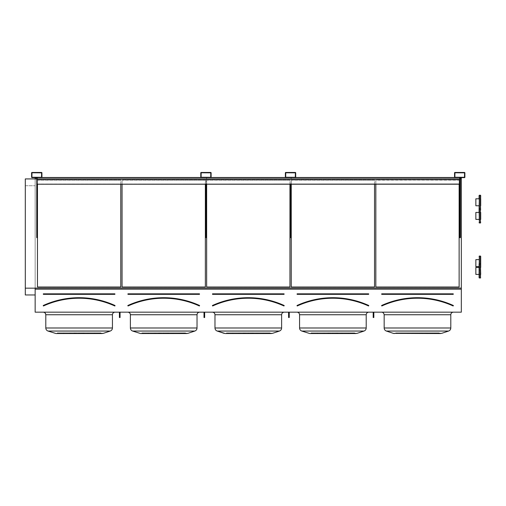 <?xml version="1.0" encoding="UTF-8"?>
<svg xmlns="http://www.w3.org/2000/svg" width="506" height="506" viewBox="0 0 506 506"><rect width="100%" height="100%" fill="white"/><g stroke="black" fill="none" stroke-linecap="round" stroke-linejoin="round"><path stroke-width="0.38" stroke-dasharray="2.53 1.9" d="M115.026 312.17L43.219 312.17L115.026 312.17M199.617 312.17L127.809 312.17L199.617 312.17M284.208 312.17L212.4 312.17L284.208 312.17M368.798 312.17L296.99 312.17L368.798 312.17M453.389 312.17L381.581 312.17L453.389 312.17M461.327 289.173L35.148 289.173L35.148 312.17L461.327 312.17L461.327 177.625L454.938 177.625L461.327 177.625M373.833 312.17L373.188 312.17L373.833 312.17L373.188 312.17L373.188 314.517L373.188 312.17L373.833 312.17L373.833 316.604L373.188 316.604L373.188 312.17M289.242 312.17L289.242 314.517L288.597 314.517L289.242 314.517L289.242 316.098L288.597 316.098L289.242 316.098L289.242 317.521L289.242 312.17L288.597 312.17L289.242 312.17L288.597 312.17L288.597 317.521L288.597 312.17L289.242 312.17L289.242 317.521L288.597 317.521L288.597 312.17M204.652 312.17L204.652 314.517L204.007 314.517L204.652 314.517L204.652 316.098L204.007 316.098L204.652 316.098L204.652 317.521L204.652 312.17L204.007 312.17L204.652 312.17L204.007 312.17L204.007 317.521L204.007 312.17L204.652 312.17L204.652 317.521L204.007 317.521L204.007 312.17M120.061 312.17L120.061 314.517L119.416 314.517L120.061 314.517L120.061 316.098L119.416 316.098L120.061 316.098L120.061 317.521L120.061 312.17L119.416 312.17L120.061 312.17L119.416 312.17L119.416 317.521L119.416 312.17L120.061 312.17L120.061 317.521L119.416 317.521L119.416 312.17M36.116 177.625L37.406 177.302L36.116 177.625M36.761 184.209L36.761 177.492L36.761 179.238L36.761 177.625L459.714 177.625L36.761 177.625L36.761 184.209L459.714 184.209L36.761 184.209L36.761 177.625L37.406 177.625L37.406 183.438L36.761 183.438L36.761 237.643L37.406 237.643L36.761 237.643L37.406 237.643L37.406 177.625L37.406 183.438L36.761 183.438L36.761 177.625L37.406 177.625L36.761 177.625L37.406 177.625L36.761 177.625L37.406 177.625L36.761 177.625L37.406 177.625L36.761 177.625L36.761 237.643L36.761 177.625L36.761 184.209L459.714 184.209L459.714 177.625L460.359 177.625L459.068 177.625L460.359 177.625L459.068 177.625L460.359 177.625L459.068 177.625L460.359 177.625L459.068 177.625L460.359 177.625L459.068 177.625L460.359 177.625L459.068 177.625L460.359 177.625L459.714 177.625L460.359 177.625L459.714 177.625L460.359 177.625L459.714 177.625L460.359 177.625L459.714 177.625L459.714 237.643L459.714 177.625L459.714 184.209L459.714 177.625L459.714 179.238L459.714 177.751L460.359 177.625L460.359 183.438L459.714 183.438L459.714 177.625L459.068 177.302L460.359 177.302L459.068 177.625M35.148 177.625L464.495 177.625A0.386 0.386 0 0 0 464.881 177.239L464.881 172.843A0.386 0.386 0 0 0 464.495 172.457L454.938 172.457A0.386 0.386 0 0 0 454.546 172.843L454.546 177.239A0.386 0.386 0 0 0 454.938 177.625L295.314 177.625A0.386 0.386 0 0 0 295.7 177.239L295.7 172.843A0.386 0.386 0 0 0 295.314 172.457L285.757 172.457A0.386 0.386 0 0 0 285.365 172.843L285.365 177.239A0.386 0.386 0 0 0 285.757 177.625L210.724 177.625A0.386 0.386 0 0 0 211.11 177.239L211.11 172.843A0.386 0.386 0 0 0 210.724 172.457L201.167 172.457A0.386 0.386 0 0 0 200.774 172.843L200.774 177.239A0.386 0.386 0 0 0 201.167 177.625L41.543 177.625A0.386 0.386 0 0 0 41.928 177.239L41.928 172.843A0.386 0.386 0 0 0 41.543 172.457L31.986 172.457A0.386 0.386 0 0 0 31.593 172.843L31.593 177.239A0.386 0.386 0 0 0 31.986 177.625L461.327 177.72M205.297 177.625L206.587 177.302L205.297 177.625M289.887 177.625L291.178 177.302L289.887 177.302L291.178 177.302L289.887 177.302L291.178 177.302L289.887 177.302L291.178 177.302L289.887 177.302L291.178 177.302L289.887 177.302L291.178 177.302L289.887 177.302L291.178 177.625L290.533 177.625L291.178 177.625L290.533 177.625L291.178 177.625L291.178 183.438L290.533 183.438L290.533 237.643L290.533 184.209M114.894 293.961L114.894 294.347L114.894 293.828L114.894 294.22L43.345 294.22L114.894 293.961M43.345 293.828L43.345 294.347L43.345 293.828L114.894 293.828M43.339 305.877L43.282 305.63A86.267 86.267 0 0 1 114.963 305.63L114.856 305.864A86.014 86.014 0 0 0 43.389 305.864M115.026 305.801L114.799 305.985A85.881 85.881 0 0 0 43.446 305.985M120.77 287.016L120.77 180.073L37.469 180.073L37.469 184.209L37.469 180.073L120.77 180.073L120.77 287.016L37.469 287.016L37.469 180.073L120.77 180.225L37.469 180.225L37.469 287.168L120.77 287.161L37.469 287.016M82.351 332.897L75.894 332.897L82.351 332.897L82.351 333.543L75.894 333.543L82.351 333.543L75.894 333.543L82.351 333.543L82.351 332.897L75.894 332.897L82.351 332.897M74.527 332.897L74.527 333.543L63.674 333.543L75.786 333.543L57.304 333.543L83.281 333.543L69.537 333.543L75.786 333.543L74.527 333.543L74.527 332.897L63.674 332.897L63.693 333.543L58.962 333.543L74.199 333.543L57.304 333.543L76.754 333.543L63.693 333.543L63.693 332.897L75.786 332.897L58.962 332.897L74.199 332.897L74.199 333.543L74.199 332.897L57.304 332.897L57.304 333.543L57.304 332.897L58.962 332.897L58.962 333.543L58.962 332.897L76.754 332.897L76.754 333.543L76.754 332.897L63.693 332.897L63.693 333.543L63.693 332.897L70.77 332.897L70.77 333.543L94.571 333.543L70.77 333.543L70.77 332.897L80.694 332.897L80.694 333.543L80.694 332.897L83.281 332.897L79.119 332.897L79.119 333.543L79.55 333.543L74.964 333.543L100.941 333.543L79.119 333.543L79.119 332.897L69.537 332.897L75.786 332.897L75.786 333.543L75.786 332.897L74.527 332.897M73.971 332.897L73.971 333.543L74.199 332.897L57.304 332.897L73.971 332.897L73.958 333.543L73.958 332.897M75.179 332.897L75.179 333.543L75.179 332.897L58.962 332.897L58.962 333.543L58.962 332.897L75.179 332.897M78.689 332.897L78.689 333.543L78.689 332.897L83.281 332.897L77.551 332.897L77.551 333.543L77.551 332.897L88.708 332.897L82.459 332.897L83.711 332.897L83.711 333.543L83.711 332.897L94.571 332.897L94.552 333.543L99.277 333.543L84.04 333.543L100.941 333.543L81.491 333.543L94.552 333.543L94.552 332.897L87.468 332.897L87.468 333.543L87.468 332.897L78.689 332.897M100.941 333.543L100.941 332.897L81.491 332.897L94.552 332.897L82.459 332.897L82.459 333.543L82.459 332.897L99.277 332.897L84.04 332.897L84.04 333.543L84.04 332.897L100.941 332.897L100.941 333.543L57.304 333.543M84.268 332.897L84.268 333.543L84.287 332.897M99.277 332.897L99.277 333.543L99.277 332.897L99.277 333.543L99.277 332.897L83.066 332.897L83.066 333.543L83.066 332.897L81.491 332.897L81.491 333.543L81.491 332.897L94.552 332.897L94.552 333.543L94.552 332.897L99.277 332.897M79.55 332.897L79.55 333.543L79.55 332.897L74.964 332.897L79.119 332.897L79.119 333.543L79.119 332.897L70.77 332.897L70.77 333.543L70.77 332.897L79.55 332.897M87.468 332.897L87.468 333.543L87.468 332.897L79.119 332.897L87.468 332.897M103.249 333.378L54.99 333.378L48.007 331.05L110.232 331.05L48.007 331.05L110.232 331.05L103.249 333.378L54.99 333.378L102.231 333.543M45.799 314.751L45.799 327.989L112.44 327.989L45.799 327.989L112.44 327.989L112.44 314.751L45.799 314.751L112.44 314.751L45.799 314.751L44.477 312.493L43.219 312.17M199.484 293.961L199.484 294.347L199.484 293.828L199.484 294.22L127.936 294.22L199.484 293.961M127.936 293.828L127.936 294.347L127.936 293.828L199.484 293.828M128.037 305.985L127.822 305.51L128.037 305.985A85.881 85.881 0 0 1 199.389 305.985L199.446 305.864A86.014 86.014 0 0 0 127.98 305.864L127.929 305.877M127.809 305.801L127.873 305.63A86.267 86.267 0 0 1 199.554 305.63L199.389 305.985M205.36 287.016L205.36 180.073L122.06 180.073L122.06 184.209L122.06 180.073L205.36 180.073L205.36 287.016L122.06 287.016L122.06 180.073L205.36 180.225L122.06 180.225L122.06 287.168L205.36 287.161L122.06 287.016M166.942 332.897L160.484 332.897L166.942 332.897L166.942 333.543L160.484 333.543L166.942 333.543L160.484 333.543L166.942 333.543L166.942 332.897L160.484 332.897L166.942 332.897M159.118 332.897L159.118 333.543L148.264 333.543L160.377 333.543L141.895 333.543L167.872 333.543L154.128 333.543L160.377 333.543L159.118 333.543L159.118 332.897L148.264 332.897L148.283 333.543L143.552 333.543L158.789 333.543L141.895 333.543L161.344 333.543L148.283 333.543L148.283 332.897L160.377 332.897L143.552 332.897L158.789 332.897L158.789 333.543L158.789 332.897L141.895 332.897L141.895 333.543L141.895 332.897L143.552 332.897L143.552 333.543L143.552 332.897L161.344 332.897L161.344 333.543L161.344 332.897L148.283 332.897L148.283 333.543L148.283 332.897L155.361 332.897L155.361 333.543L179.162 333.543L155.361 333.543L155.361 332.897L165.285 332.897L165.285 333.543L165.285 332.897L167.872 332.897L163.71 332.897L163.71 333.543L164.14 333.543L159.554 333.543L185.531 333.543L163.71 333.543L163.71 332.897L154.128 332.897L160.377 332.897L160.377 333.543L160.377 332.897L159.118 332.897M158.561 332.897L158.561 333.543L158.789 332.897L141.895 332.897L158.561 332.897M159.769 332.897L159.769 333.543L159.769 332.897L143.552 332.897L143.552 333.543L143.552 332.897L159.769 332.897M163.28 332.897L163.28 333.543L163.28 332.897L167.872 332.897L162.141 332.897L162.141 333.543L162.141 332.897L173.299 332.897L167.05 332.897L168.302 332.897L168.302 333.543L168.302 332.897L179.162 332.897L179.137 333.543L183.868 333.543L168.631 333.543L185.531 333.543L166.082 333.543L179.137 333.543L179.137 332.897L172.059 332.897L172.059 333.543L172.059 332.897L163.28 332.897M185.531 333.543L185.531 332.897L166.082 332.897L179.137 332.897L167.05 332.897L167.05 333.543L167.05 332.897L183.868 332.897L168.631 332.897L168.631 333.543L168.631 332.897L185.531 332.897L185.531 333.543L141.895 333.543M168.859 332.897L168.859 333.543L168.859 332.897M183.868 332.897L183.868 333.543L183.868 332.897L183.868 333.543L183.868 332.897L167.657 332.897L167.657 333.543L167.657 332.897L166.082 332.897L166.082 333.543L166.082 332.897L179.137 332.897L179.137 333.543L179.137 332.897L183.868 332.897M164.14 332.897L164.14 333.543L164.14 332.897L159.554 332.897L163.71 332.897L163.71 333.543L163.71 332.897L155.361 332.897L155.361 333.543L155.361 332.897L164.14 332.897M172.059 332.897L172.059 333.543L172.059 332.897L163.71 332.897L172.059 332.897M187.84 333.378L139.58 333.378L132.597 331.05L194.823 331.05L132.597 331.05L194.823 331.05L187.84 333.378L139.58 333.378L186.822 333.543M130.39 314.751L130.39 327.989L197.03 327.989L130.39 327.989L197.03 327.989L197.03 314.751L130.39 314.751C130.238 313.182 129.378 312.322 127.809 312.17M284.075 293.961L284.075 294.347L284.075 293.828L284.075 294.22L212.526 294.22L284.075 293.961M212.526 293.828L212.526 294.347L212.526 293.828L284.075 293.828M212.571 305.864L212.463 305.63A86.267 86.267 0 0 1 284.138 305.63L284.037 305.864A86.014 86.014 0 0 0 212.571 305.864M283.98 305.985L284.195 305.51L283.98 305.985A85.881 85.881 0 0 0 212.628 305.985M289.951 287.016L289.951 180.073L206.65 180.073L206.65 184.209L206.65 180.073L289.951 180.073L289.951 287.016L206.65 287.016L206.65 180.073L289.951 180.225L206.65 180.225L206.65 287.168L289.951 287.161L206.65 287.016M251.533 332.897L245.075 332.897L251.533 332.897L251.533 333.543L245.075 333.543L251.533 333.543L245.075 333.543L251.533 333.543L251.533 332.897L245.075 332.897L251.533 332.897M243.709 332.897L243.709 333.543L232.855 333.543L244.967 333.543L226.486 333.543L252.462 333.543L238.718 333.543L244.967 333.543L243.709 333.543L243.709 332.897L232.855 332.897L232.874 333.543L228.143 333.543L243.38 333.543L226.486 333.543L245.935 333.543L232.874 333.543L232.874 332.897L244.967 332.897L228.143 332.897L243.38 332.897L243.38 333.543L243.38 332.897L226.486 332.897L226.486 333.543L226.486 332.897L228.143 332.897L228.143 333.543L228.143 332.897L245.935 332.897L245.935 333.543L245.935 332.897L232.874 332.897L232.874 333.543L232.874 332.897L239.952 332.897L239.952 333.543L263.752 333.543L239.952 333.543L239.952 332.897L249.875 332.897L249.875 333.543L249.875 332.897L252.462 332.897L248.301 332.897L248.301 333.543L248.731 333.543L244.139 333.543L270.122 333.543L248.301 333.543L248.301 332.897L238.718 332.897L244.967 332.897L244.967 333.543L244.967 332.897L243.709 332.897M243.152 332.897L243.152 333.543L243.38 332.897L226.486 332.897L243.152 332.897M244.36 332.897L244.36 333.543L244.36 332.897L228.143 332.897L228.143 333.543L228.143 332.897L244.36 332.897M247.87 332.897L247.87 333.543L247.87 332.897L252.462 332.897L246.732 332.897L246.732 333.543L246.732 332.897L257.889 332.897L251.64 332.897L252.892 332.897L252.892 333.543L252.892 332.897L263.752 332.897L263.727 333.543L268.458 333.543L253.221 333.543L270.122 333.543L250.672 333.543L263.727 333.543L263.727 332.897L256.65 332.897L256.65 333.543L256.65 332.897L247.87 332.897M270.122 333.543L270.122 332.897L250.672 332.897L263.727 332.897L251.64 332.897L251.64 333.543L251.64 332.897L268.458 332.897L253.221 332.897L253.221 333.543L253.221 332.897L270.122 332.897L270.122 333.543L226.486 333.543M253.449 332.897L253.449 333.543L253.449 332.897M268.458 332.897L268.458 333.543L268.458 332.897L268.458 333.543L268.458 332.897L252.247 332.897L252.247 333.543L252.247 332.897L250.672 332.897L250.672 333.543L250.672 332.897L263.727 332.897L263.727 333.543L263.727 332.897L268.458 332.897M248.731 332.897L248.731 333.543L248.731 332.897L244.139 332.897L248.301 332.897L248.301 333.543L248.301 332.897L239.952 332.897L239.952 333.543L239.952 332.897L248.731 332.897M256.65 332.897L256.65 333.543L256.65 332.897L248.301 332.897L256.65 332.897M224.171 333.378L271.412 333.543M368.665 293.961L368.665 294.347L368.665 293.828L368.665 294.22L297.117 294.22L368.665 293.961M297.117 293.828L297.117 294.347L297.117 293.828L368.665 293.828M297.161 305.864L297.054 305.63A86.267 86.267 0 0 1 368.729 305.63L368.627 305.864A86.014 86.014 0 0 0 297.161 305.864M368.57 305.985L368.785 305.51L368.57 305.985A85.881 85.881 0 0 0 297.218 305.985M374.541 287.016L374.541 180.073L291.241 180.073L291.241 184.209L291.241 180.073L374.541 180.073L374.541 287.016L291.241 287.016L291.241 180.073L374.541 180.225L291.241 180.225L291.241 287.168L374.541 287.161L291.241 287.016M336.123 332.897L329.665 332.897L336.123 332.897L336.123 333.543L329.665 333.543L336.123 333.543L329.665 333.543L336.123 333.543L336.123 332.897L329.665 332.897L336.123 332.897M328.299 332.897L328.299 333.543L317.445 333.543L329.558 333.543L311.076 333.543L337.053 333.543L323.309 333.543L329.558 333.543L328.299 333.543L328.299 332.897L317.445 332.897L317.464 333.543L312.733 333.543L327.97 333.543L311.076 333.543L330.526 333.543L317.464 333.543L317.464 332.897L329.558 332.897L312.733 332.897L327.97 332.897L327.97 333.543L327.97 332.897L311.076 332.897L311.076 333.543L311.076 332.897L312.733 332.897L312.733 333.543L312.733 332.897L330.526 332.897L330.526 333.543L330.526 332.897L317.464 332.897L317.464 333.543L317.464 332.897L324.542 332.897L324.542 333.543L348.343 333.543L324.542 333.543L324.542 332.897L334.466 332.897L334.466 333.543L334.466 332.897L337.053 332.897L332.891 332.897L332.891 333.543L333.321 333.543L328.729 333.543L354.712 333.543L332.891 333.543L332.891 332.897L323.309 332.897L329.558 332.897L329.558 333.543L329.558 332.897L328.299 332.897M327.743 332.897L327.743 333.543L327.97 332.897L311.076 332.897L327.743 332.897L327.73 333.543L327.73 332.897M328.951 332.897L328.951 333.543L328.951 332.897L312.733 332.897L312.733 333.543L312.733 332.897L328.951 332.897M332.461 332.897L332.461 333.543L332.461 332.897L337.053 332.897L331.322 332.897L331.322 333.543L331.322 332.897L342.48 332.897L336.231 332.897L337.483 332.897L337.483 333.543L337.483 332.897L348.343 332.897L348.318 333.543L353.049 333.543L337.812 333.543L354.712 333.543L335.263 333.543L348.318 333.543L348.318 332.897L341.24 332.897L341.24 333.543L341.24 332.897L332.461 332.897M354.712 333.543L354.712 332.897L335.263 332.897L348.318 332.897L336.231 332.897L336.231 333.543L336.231 332.897L353.049 332.897L337.812 332.897L337.812 333.543L337.812 332.897L354.712 332.897L354.712 333.543L311.076 333.543M338.04 332.897L338.04 333.543L338.04 332.897M353.049 332.897L353.049 333.543L353.049 332.897L353.049 333.543L353.049 332.897L336.838 332.897L336.838 333.543L336.838 332.897L335.263 332.897L335.263 333.543L335.263 332.897L348.318 332.897L348.318 333.543L348.318 332.897L353.049 332.897M333.321 332.897L333.321 333.543L333.321 332.897L328.729 332.897L332.891 332.897L332.891 333.543L332.891 332.897L324.542 332.897L324.542 333.543L324.542 332.897L333.321 332.897M341.24 332.897L341.24 333.543L341.24 332.897L332.891 332.897L341.24 332.897M364.004 331.05L301.778 331.05L364.004 331.05L301.778 331.05L308.761 333.378L357.021 333.378L309.786 333.543L356.003 333.543M299.571 314.751L299.571 327.989L366.211 327.989L299.571 327.989L366.211 327.989L366.211 314.751L299.571 314.751L366.211 314.751L299.571 314.751L298.591 312.721M35.148 289.173L35.148 177.72M461.327 178.928L35.148 178.928L35.148 294.96L35.148 288.11L461.327 288.11M35.148 288.161L461.327 288.161L25.3 288.161L25.3 294.96L25.3 185.727L35.148 185.727L25.3 185.727L25.3 294.96M459.132 184.209L459.132 180.073L375.832 180.073L375.832 184.209L375.832 180.073L459.132 180.073L459.132 287.016L375.832 287.016L375.832 180.073L459.132 180.225L459.132 287.168L375.832 287.168L375.832 180.225L459.132 180.073L459.132 184.209M36.761 178.928L460.359 178.928M36.761 178.744L460.359 178.744M36.761 177.72L460.359 177.72M35.148 178.744L461.327 178.744M25.3 178.928L25.3 288.161M417.912 333.543L409.133 333.543L417.912 333.543L417.912 332.897L415.913 332.897L415.913 333.543L415.913 332.897L419.057 332.897L419.057 333.543L421.643 333.543L417.482 333.543L437.639 333.543L417.052 333.543L419.057 333.543L419.057 332.897L421.643 332.897L417.482 332.897L417.482 333.543L397.324 333.543L417.482 333.543L417.482 332.897L407.899 332.897L414.148 332.897L412.89 332.897L412.89 333.543L395.667 333.543L415.116 333.543L402.055 333.543L414.148 333.543L412.89 333.543L412.89 332.897L402.036 332.897L402.055 333.543L402.055 332.897L409.133 332.897L409.133 333.543L409.133 332.897L427.07 332.897L420.821 332.897L422.074 332.897L422.074 333.543L439.303 333.543L419.853 333.543L432.908 333.543L420.821 333.543L422.074 333.543L422.074 332.897L432.934 332.897L432.908 333.543L432.908 332.897L425.831 332.897L425.831 333.543L425.831 332.897L417.052 332.897L417.052 333.543L417.052 332.897L421.643 332.897L417.482 332.897L417.482 333.543L417.482 332.897L407.899 332.897L414.148 332.897L414.148 333.543L414.148 332.897L397.324 332.897L412.561 332.897L412.561 333.543L395.667 333.543L412.561 333.543L412.561 332.897L395.667 332.897L395.667 333.543L395.667 332.897L397.324 332.897L397.324 333.543L397.324 332.897L415.116 332.897L415.116 333.543L415.116 332.897L402.055 332.897L402.055 333.543L402.055 332.897L409.133 332.897L409.133 333.543L409.133 332.897L417.912 332.897L417.912 333.543M420.714 333.543L414.256 333.543L420.714 333.543L414.256 333.543L420.714 333.543L420.714 332.897L414.256 332.897L420.714 332.897L414.256 332.897L420.714 332.897L420.714 333.543M394.376 333.543L440.593 333.543M384.162 314.751L384.162 327.989L450.802 327.989L384.162 327.989L450.802 327.989L450.802 314.751L384.162 314.751L450.802 314.751L384.162 314.751L383.58 313.113L382.169 312.24M422.63 333.543L439.303 333.543L422.63 333.543L422.63 332.897L422.402 333.543L422.402 332.897L439.303 332.897L439.303 333.543L439.303 332.897L422.402 332.897L439.303 332.897L437.639 332.897L437.639 333.543L437.639 332.897L419.853 332.897L419.853 333.543L419.853 332.897L437.639 332.897L422.63 332.897L422.649 333.543M459.132 287.016L375.832 287.016M412.333 332.897L412.333 333.543L412.561 332.897L395.667 332.897L412.333 332.897L412.32 333.543L412.32 332.897M413.541 332.897L413.541 333.543L413.541 332.897L397.324 332.897L397.324 333.543L397.324 332.897L413.541 332.897M420.821 332.897L420.821 333.543L420.821 332.897L432.934 332.897L432.908 333.543L432.908 332.897L420.821 332.897M421.428 332.897L421.428 333.543L421.428 332.897L437.639 332.897L437.639 333.543L437.639 332.897L421.428 332.897M425.831 332.897L425.831 333.543L425.831 332.897L417.482 332.897L425.831 332.897M453.256 293.828L453.256 294.347L453.256 293.828L381.707 293.828L453.256 293.961L381.707 293.961L381.707 294.347L381.707 293.828M381.802 305.985L381.594 305.51L381.802 305.985A85.881 85.881 0 0 1 453.161 305.985L453.212 305.864A86.014 86.014 0 0 0 381.752 305.864L381.644 305.63A86.267 86.267 0 0 1 453.319 305.63L453.161 305.985M454.869 172.843L454.938 177.302L464.559 177.239L464.495 172.78L454.869 172.843M460.359 172.457L459.068 172.78L460.359 172.457M460.359 177.625L460.359 237.643L459.714 237.643L459.714 183.438L460.359 183.438L460.359 237.643L459.714 237.643L460.359 237.643L460.359 177.625L459.714 177.751L460.359 177.751L459.714 177.751L459.714 179.238L36.761 179.238L459.714 179.238L459.714 177.492L459.714 184.209M459.068 172.78L459.068 172.457L459.068 172.78M285.688 172.843L285.757 177.302L295.377 177.239L295.314 172.78L285.688 172.843M291.178 172.457L289.887 172.78L291.178 172.457M201.097 172.843L201.167 177.302L210.787 177.239L210.724 172.78L201.097 172.843M206.587 184.209L206.587 177.625L206.587 183.438L205.942 183.438L205.942 237.643L206.587 237.643L205.942 237.643L206.587 237.643L206.587 177.625L206.587 183.438L205.942 183.438L205.942 177.625L206.587 177.625L205.942 177.625L206.587 177.625L205.942 177.625L205.942 237.643L205.942 184.209M206.587 172.457L205.297 172.78L206.587 172.457M31.916 172.843L31.986 177.302L41.606 177.239L41.543 172.78L31.916 172.843M37.406 172.457L36.116 172.78L37.406 172.457M291.178 177.625L291.178 237.643L290.533 237.643L290.533 183.438L291.178 183.438L291.178 237.643L290.533 237.643L291.178 237.643L291.178 184.209M37.406 177.625L37.406 184.209M290.533 177.751L291.178 177.751L290.533 177.751M205.942 177.751L206.587 177.751L205.942 177.751M36.761 177.751L459.714 177.751L36.761 177.751M289.887 172.78L289.887 172.457L289.887 172.78M205.297 172.78L205.297 172.457L205.297 172.78M36.116 172.78L36.116 172.457L36.116 172.78M373.188 316.604L373.188 317.521L373.833 317.521L373.833 314.517L373.188 314.517L373.188 316.098L373.188 314.517L373.833 314.517L373.833 316.098L373.188 316.098L373.188 317.521L373.188 316.098L373.833 316.098L373.833 317.521L373.833 316.604M373.833 313.998L373.833 315.295L373.833 313.998M373.188 313.998L373.188 315.295L373.188 313.998M289.242 316.604L288.597 316.604M289.242 313.998L289.242 315.295L289.242 313.998M288.597 313.998L288.597 315.295L288.597 313.998M204.652 316.604L204.007 316.604M204.652 313.998L204.652 315.295L204.652 313.998M204.007 313.998L204.007 315.295L204.007 313.998M120.061 316.604L119.416 316.604M120.061 313.998L120.061 315.295L120.061 313.998M119.416 313.998L119.416 315.295L119.416 313.998M36.761 184.083L459.714 184.083M36.761 177.625L459.714 177.625M36.761 184.342L459.714 184.342L36.761 184.342M454.647 177.492L41.827 177.492M200.876 177.492L211.008 177.492M285.466 177.492L295.599 177.492M36.761 179.238L459.714 179.238M479.087 205.778L475.855 205.778L475.855 198.801L475.855 205.778L475.855 198.801L479.087 198.801L479.087 205.778L479.087 195.512L479.41 209.395L479.41 195.19L479.41 209.395L479.41 195.19L480.377 195.19L480.377 223.019L480.377 208.814L480.377 223.019L479.41 223.019L479.41 208.814L479.41 223.019L479.41 208.814L479.41 209.395L480.7 209.073L480.7 195.512M479.087 219.402L480.7 219.402L480.7 212.425L480.7 222.697L480.7 209.136L480.7 219.402L475.855 219.402L475.855 212.425L475.855 219.402L475.855 212.425L479.087 212.425L479.087 219.402L479.087 209.136L479.087 222.697M479.087 256.34L479.087 274.416L480.7 274.416L480.7 264.151L480.7 277.712L480.7 264.151L479.41 263.828L479.41 270.223L479.41 256.017L479.41 270.223L479.41 256.017L480.377 256.017L480.377 278.034L480.377 263.828L480.377 278.034L479.41 278.034L479.41 263.828L479.41 278.034L479.41 263.828L479.087 277.712M480.7 267.446L475.855 267.446L475.855 274.416L475.855 267.446L475.855 274.416L479.087 274.416L479.087 267.446L479.087 274.416L479.087 267.446L479.087 274.416L479.087 267.446L480.7 267.446L480.7 269.9L480.7 256.34M479.087 263.12L479.087 259.629L479.087 263.12M480.7 263.12L480.7 259.629L480.7 263.12M480.7 219.402L480.7 212.425L479.087 212.425L480.7 212.425M480.7 205.778L480.7 198.801L479.087 198.801L480.7 198.801M479.087 259.629L475.855 259.629L475.855 266.605L475.855 259.629L475.855 266.605L479.087 266.605M43.345 294.347L114.894 294.347M114.963 305.63L114.799 305.985M115.014 305.51A86.399 86.399 0 0 0 43.231 305.51M127.936 294.347L199.484 294.347M199.604 305.51A86.399 86.399 0 0 0 127.822 305.51M212.526 294.347L284.075 294.347M284.195 305.51A86.399 86.399 0 0 0 212.412 305.51M281.621 327.989L214.98 327.989L281.621 327.989L214.98 327.989L214.98 314.751L281.621 314.751M216.998 330.981L279.413 331.05M297.117 294.347L368.665 294.347M368.785 305.51A86.399 86.399 0 0 0 297.003 305.51M453.376 305.51A86.399 86.399 0 0 0 381.594 305.51M381.707 294.347L453.256 294.347M386.369 331.05L448.594 331.05L386.369 331.05L448.594 331.05L441.611 333.378L393.352 333.378M75.894 332.897L75.894 333.543L75.894 332.897M63.674 332.897L63.674 333.543L63.674 332.897M69.537 332.897L69.537 333.543L69.537 332.897M79.119 332.897L79.119 333.543L79.119 332.897M83.281 332.897L83.281 333.543L83.281 332.897M88.708 332.897L88.708 333.543L88.708 332.897M94.571 332.897L94.571 333.543L94.571 332.897M74.964 332.897L74.964 333.543L74.964 332.897M160.484 332.897L160.484 333.543L160.484 332.897M148.264 332.897L148.264 333.543L148.264 332.897M154.128 332.897L154.128 333.543L154.128 332.897M158.549 332.897L158.549 333.543L158.549 332.897M163.71 332.897L163.71 333.543L163.71 332.897M167.872 332.897L167.872 333.543L167.872 332.897M173.299 332.897L173.299 333.543L173.299 332.897M179.162 332.897L179.162 333.543L179.162 332.897M168.877 332.897L168.877 333.543L168.877 332.897M159.554 332.897L159.554 333.543L159.554 332.897M245.075 332.897L245.075 333.543L245.075 332.897M232.855 332.897L232.855 333.543L232.855 332.897M238.718 332.897L238.718 333.543L238.718 332.897M243.139 332.897L243.139 333.543L243.139 332.897M248.301 332.897L248.301 333.543L248.301 332.897M252.462 332.897L252.462 333.543L252.462 332.897M257.889 332.897L257.889 333.543L257.889 332.897M263.752 332.897L263.752 333.543L263.752 332.897M253.468 332.897L253.468 333.543L253.468 332.897M244.139 332.897L244.139 333.543L244.139 332.897M214.98 314.65L214.108 312.816M214.057 312.771L212.4 312.17M329.665 332.897L329.665 333.543L329.665 332.897M317.445 332.897L317.445 333.543L317.445 332.897M323.309 332.897L323.309 333.543L323.309 332.897M332.891 332.897L332.891 333.543L332.891 332.897M337.053 332.897L337.053 333.543L337.053 332.897M342.48 332.897L342.48 333.543L342.48 332.897M348.343 332.897L348.343 333.543L348.343 332.897M338.059 332.897L338.059 333.543L338.059 332.897M328.729 332.897L328.729 333.543L328.729 332.897M298.186 312.461L297.224 312.177M414.256 332.897L414.256 333.543L414.256 332.897M402.036 332.897L402.036 333.543L402.036 332.897M407.899 332.897L407.899 333.543L407.899 332.897M417.482 332.897L417.482 333.543L417.482 332.897M421.643 332.897L421.643 333.543L421.643 332.897M427.07 332.897L427.07 333.543L427.07 332.897M432.934 332.897L432.934 333.543L432.934 332.897M413.32 332.897L413.32 333.543L413.32 332.897M206.587 177.625L206.587 177.302L206.587 177.625M373.833 312.708L373.188 312.708L373.833 312.708M373.833 315.295L373.188 315.295L373.833 315.295M289.242 312.708L288.597 312.708L289.242 312.708M289.242 315.295L288.597 315.295L289.242 315.295M204.652 312.708L204.007 312.708L204.652 312.708M204.652 315.295L204.007 315.295L204.652 315.295M120.061 312.708L119.416 312.708L120.061 312.708M120.061 315.295L119.416 315.295L120.061 315.295M479.087 209.136L479.41 208.814L480.7 209.136M479.41 270.223L480.7 269.9L480.377 270.223L479.087 269.9L479.41 270.223M479.087 274.416L480.7 274.416M479.087 209.073L479.41 209.395L480.7 209.073"/><path stroke-width="0.76" d="M35.148 312.17L461.327 312.17L461.327 289.173L35.148 289.173L35.148 312.17M31.986 177.625L41.543 177.625A0.386 0.386 0 0 0 41.928 177.239L41.928 172.843A0.386 0.386 0 0 0 41.543 172.457L31.986 172.457A0.386 0.386 0 0 0 31.593 172.843L31.593 177.239A0.386 0.386 0 0 0 31.986 177.625M201.167 177.625L210.724 177.625A0.386 0.386 0 0 0 211.11 177.239L211.11 172.843A0.386 0.386 0 0 0 210.724 172.457L201.167 172.457A0.386 0.386 0 0 0 200.774 172.843L200.774 177.239A0.386 0.386 0 0 0 201.167 177.625M285.757 177.625L295.314 177.625A0.386 0.386 0 0 0 295.7 177.239L295.7 172.843A0.386 0.386 0 0 0 295.314 172.457L285.757 172.457A0.386 0.386 0 0 0 285.365 172.843L285.365 177.239A0.386 0.386 0 0 0 285.757 177.625M454.938 177.625L464.495 177.625A0.386 0.386 0 0 0 464.881 177.239L464.881 172.843A0.386 0.386 0 0 0 464.495 172.457L454.938 172.457A0.386 0.386 0 0 0 454.546 172.843L454.546 177.239A0.386 0.386 0 0 0 454.938 177.625M115.026 305.801L114.856 305.864A86.014 86.014 0 0 0 43.389 305.864L43.339 305.877M43.345 293.828L43.345 294.347L43.345 293.828L114.894 293.828L43.345 293.961L114.894 293.961L114.894 294.347L114.894 293.828M114.963 305.63A86.267 86.267 0 0 0 43.282 305.63L43.231 305.51A86.399 86.399 0 0 1 115.014 305.51L114.799 305.985L115.014 305.51M120.77 287.01L120.77 184.209L120.77 287.01L37.469 287.01L37.469 184.209L37.469 287.01M57.304 333.543L103.249 333.378L110.232 331.05C111.624 330.5 112.364 329.482 112.44 327.989C112.364 329.482 111.624 330.5 110.232 331.05L48.007 331.05C46.615 330.5 45.882 329.482 45.799 327.989L112.44 327.989L112.44 314.751C112.591 313.182 113.458 312.322 115.026 312.17C113.458 312.322 112.591 313.182 112.44 314.751L45.799 314.751C45.648 313.182 44.787 312.322 43.219 312.17M103.249 333.378L100.941 333.543M102.231 333.543L56.014 333.543L48.007 331.05C46.615 330.5 45.882 329.482 45.799 327.989L45.799 314.751M127.936 293.828L127.936 294.347L127.936 293.828L199.484 293.828L127.936 293.961L199.484 293.961L199.484 294.347L199.484 293.828M199.554 305.63A86.267 86.267 0 0 0 127.873 305.63L127.822 305.51A86.399 86.399 0 0 1 199.604 305.51L199.554 305.63M199.604 305.51L199.446 305.864A86.014 86.014 0 0 0 127.98 305.864L127.822 305.51M205.36 287.01L205.36 184.209L205.36 287.01L122.06 287.01L122.06 184.209L122.06 287.01M141.895 333.543L187.84 333.378L194.823 331.05C196.214 330.5 196.954 329.482 197.03 327.989C196.954 329.482 196.214 330.5 194.823 331.05L132.597 331.05C131.206 330.5 130.472 329.482 130.39 327.989L197.03 327.989L197.03 314.751C197.182 313.182 198.048 312.322 199.617 312.17C198.048 312.322 197.182 313.182 197.03 314.751L130.39 314.751C130.238 313.182 129.378 312.322 127.809 312.17M187.84 333.378L185.531 333.543M186.822 333.543L140.605 333.543L132.597 331.05C131.206 330.5 130.472 329.482 130.39 327.989L130.39 314.751M212.526 293.828L212.526 294.347L212.526 293.828L284.075 293.828L212.526 293.961L284.075 293.961L284.075 294.347L284.075 293.828M212.463 305.63L212.412 305.51A86.399 86.399 0 0 1 284.195 305.51L284.138 305.63A86.267 86.267 0 0 0 212.463 305.63M284.195 305.51L284.037 305.864A86.014 86.014 0 0 0 212.571 305.864L212.412 305.51M289.951 287.01L289.951 184.209L289.951 287.01L206.65 287.01L206.65 184.209L206.65 287.01M226.486 333.543L272.43 333.378L279.413 331.05C280.805 330.5 281.545 329.482 281.621 327.989C281.545 329.482 280.805 330.5 279.413 331.05L217.188 331.05C215.796 330.5 215.063 329.482 214.98 327.989L281.621 327.989L281.621 314.751C281.772 313.182 282.639 312.322 284.208 312.17C282.639 312.322 281.772 313.182 281.621 314.751L214.98 314.751C214.829 313.182 213.968 312.322 212.4 312.17M279.413 331.05L272.43 333.378L270.122 333.543M271.412 333.543L225.195 333.543L217.188 331.05C215.796 330.5 215.063 329.482 214.98 327.989L214.98 314.751M281.621 327.989L281.621 314.751M297.117 293.828L297.117 294.347L297.117 293.828L368.665 293.828L297.117 293.961L368.665 293.961L368.665 294.347L368.665 293.828M297.054 305.63L297.003 305.51A86.399 86.399 0 0 1 368.785 305.51L368.729 305.63A86.267 86.267 0 0 0 297.054 305.63M368.785 305.51L368.627 305.864A86.014 86.014 0 0 0 297.161 305.864L297.003 305.51M374.541 287.01L374.541 184.209L374.541 287.01L291.241 287.01L291.241 184.209L291.241 287.01M311.076 333.543L357.021 333.378L364.004 331.05C365.395 330.5 366.135 329.482 366.211 327.989C366.135 329.482 365.395 330.5 364.004 331.05L301.778 331.05C300.387 330.5 299.653 329.482 299.571 327.989L366.211 327.989L366.211 314.751C366.363 313.182 367.229 312.322 368.798 312.17C367.229 312.322 366.363 313.182 366.211 314.751L299.571 314.751C299.419 313.182 298.559 312.322 296.99 312.17L297.224 312.177M364.004 331.05L357.021 333.378L354.712 333.543M356.003 333.543L309.786 333.543L301.778 331.05C300.387 330.5 299.653 329.482 299.571 327.989L299.571 314.751M460.359 178.928L461.327 178.928L461.327 288.11L35.148 288.11L35.148 289.173M35.148 177.625L35.148 178.928L36.761 178.928M461.327 288.11L461.327 289.173M459.132 287.01L459.132 184.209L459.132 287.01L375.832 287.01L375.832 184.209L375.832 287.01M25.3 178.928L35.148 178.928L25.3 178.928L25.3 288.161L35.148 288.161M460.359 178.744L461.327 178.928M35.148 178.744L36.761 178.744M460.359 177.72L461.327 177.72L461.327 178.744M35.148 177.72L36.761 177.72M25.3 294.96L35.148 294.96L25.3 294.96L25.3 288.161M440.593 333.543L393.352 333.378L441.611 333.378L448.594 331.05C449.986 330.5 450.726 329.482 450.802 327.989C450.726 329.482 449.986 330.5 448.594 331.05L386.369 331.05L393.352 333.378L386.369 331.05C384.977 330.5 384.244 329.482 384.162 327.989L450.802 327.989L450.802 314.751C450.954 313.182 451.814 312.322 453.389 312.17C451.814 312.322 450.954 313.182 450.802 314.751L384.162 314.751C383.592 311.841 381.214 312.101 381.581 312.17L382.169 312.24M381.707 293.828L381.707 294.347L381.707 293.828L453.256 293.828L381.707 293.961L453.256 293.961L453.256 294.347L453.256 293.828M381.644 305.63L381.802 305.985A85.881 85.881 0 0 1 453.161 305.985L453.319 305.63A86.267 86.267 0 0 0 381.644 305.63M453.161 305.985L453.212 305.864A86.014 86.014 0 0 0 381.752 305.864L381.802 305.985M454.869 177.239L464.495 177.302L464.559 172.843L454.938 172.78L454.869 177.239M460.359 177.625L460.359 237.643L459.714 237.643L459.714 177.625M285.688 177.239L295.314 177.302L295.377 172.843L285.757 172.78L285.688 177.239M201.097 177.239L210.724 177.302L210.787 172.843L201.167 172.78L201.097 177.239M31.916 177.239L41.543 177.302L41.606 172.843L31.986 172.78L31.916 177.239M291.178 184.209L291.178 237.643L290.533 237.643L290.533 184.209M206.587 184.209L206.587 237.643L205.942 237.643L205.942 184.209M37.406 184.209L37.406 237.643L36.761 237.643L36.761 184.209L459.714 184.209M373.833 312.17L373.833 317.521L373.188 317.521L373.188 312.17M373.833 316.604L373.188 316.604M289.242 312.17L289.242 317.521L288.597 317.521L288.597 312.17M289.242 316.604L288.597 316.604M204.652 312.17L204.652 317.521L204.007 317.521L204.007 312.17M204.652 316.604L204.007 316.604M120.061 312.17L120.061 317.521L119.416 317.521L119.416 312.17M120.061 316.604L119.416 316.604M37.406 177.625L289.887 177.625M291.178 177.625L459.068 177.625M36.761 177.625L36.761 179.238L459.714 179.238M36.761 184.209L459.714 184.083M36.761 184.083L36.761 179.238M41.827 177.492L200.876 177.492M211.008 177.492L285.466 177.492M295.599 177.492L454.647 177.492M480.7 205.778L480.7 198.801M479.087 274.416L475.855 274.416L475.855 267.446L479.087 267.446L479.41 256.017L479.41 278.034L479.087 277.712L479.087 264.151L480.377 263.828L480.377 256.017L480.7 256.34L480.7 267.446M479.087 277.712L480.377 278.034L480.377 263.828L480.7 274.416M479.087 209.073L479.41 209.395L479.087 209.073L479.41 195.19L479.41 223.019L479.087 209.136L479.087 212.425L475.855 212.425L475.855 219.402L479.087 219.402M480.7 212.425L480.7 219.402M479.087 222.697L480.377 223.019L480.377 195.19L479.087 195.512L479.087 198.801L475.855 198.801L475.855 205.778L479.087 205.778M480.7 195.512L480.377 195.19L480.7 195.512L480.377 209.395L480.7 209.073M479.087 266.605L475.855 266.605L475.855 259.629L479.087 259.629M114.894 294.347L43.345 294.347M43.231 305.51L43.389 305.864M114.799 305.985A85.881 85.881 0 0 0 43.446 305.985M199.484 294.347L127.936 294.347M199.389 305.985A85.881 85.881 0 0 0 128.037 305.985M284.075 294.347L212.526 294.347M283.98 305.985A85.881 85.881 0 0 0 212.628 305.985M368.665 294.347L297.117 294.347M368.57 305.985A85.881 85.881 0 0 0 297.218 305.985M381.594 305.51A86.399 86.399 0 0 1 453.376 305.51M453.256 294.347L381.707 294.347M224.171 333.378L217.188 331.05M298.591 312.721L298.186 312.461M386.369 331.05C384.977 330.5 384.244 329.482 384.162 327.989L384.162 314.751M393.352 333.378L394.376 333.543M479.41 208.814L479.087 209.136L479.41 208.814L480.7 209.136L480.377 208.814M480.377 223.019L480.7 222.697L480.377 223.019M480.377 278.034L480.7 277.712L480.377 278.034M479.087 256.34L479.41 256.017L480.7 256.34"/></g></svg>
